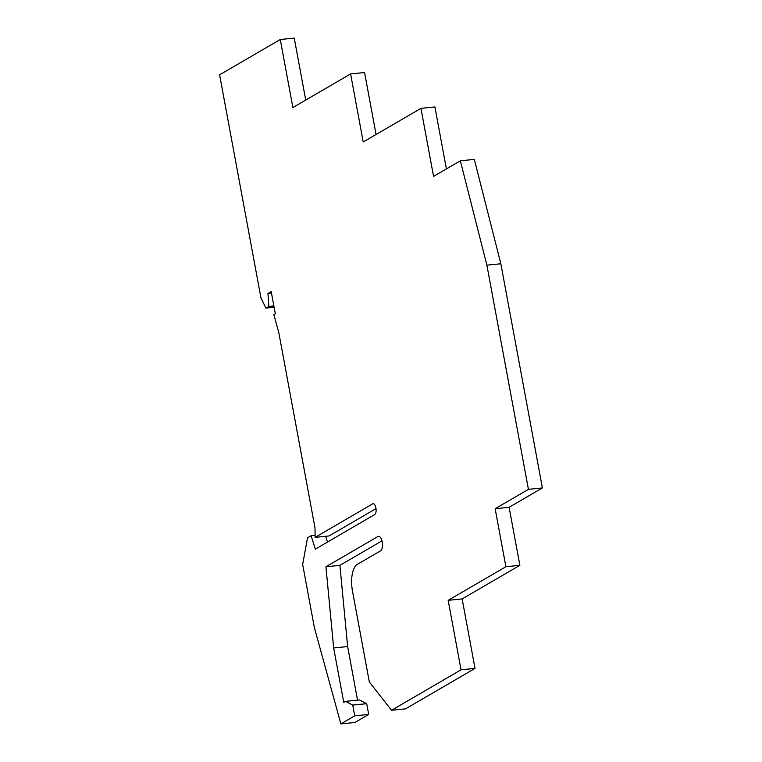 <?xml version="1.0" encoding="UTF-8"?>
<svg xmlns="http://www.w3.org/2000/svg" width="762" height="762" viewBox="0 0 762 762"><rect width="100%" height="100%" fill="white"/><g stroke="black" fill="none" stroke-linecap="round" stroke-linejoin="round"><path stroke-width="1.14" d="M446.399 168.926L434.912 106.956L420.948 108.366L433.559 176.403L460.353 160.801L486.88 265.166L528.428 489.337L495.148 508.711L505.901 566.728L448.17 600.332L461.048 669.808L391.544 710.27L405.508 708.87L475.021 668.398L461.048 669.808M486.88 265.166L500.844 263.766L474.326 159.391L460.353 160.801M500.844 263.766L542.392 487.928L528.428 489.337M542.392 487.928L509.111 507.311L495.148 508.711M509.111 507.311L519.865 565.318L505.901 566.728M519.865 565.318L462.143 598.932L448.17 600.332M462.143 598.932L475.021 668.398M357.559 700.154L347.634 646.557L339.909 565.356L325.936 566.766L377.933 536.496A7.391 3.162 84.2 0 1 378.523 536.296A7.391 3.162 84.2 0 1 382.324 542.63A7.391 3.162 84.2 0 1 380.59 550.812L357.321 564.366A22.184 9.477 84.2 0 0 352.473 590.988L369.322 681.952L391.544 710.27M339.909 565.356L381.972 540.868M347.634 646.557L333.661 647.967L325.936 566.766M315.097 535.324L311.115 535.724L307.515 537.82L302.666 564.442L314.344 627.469L340.881 723.9L354.854 722.49L368.694 714.432L366.703 703.688L359.483 699.954L345.519 701.364L343.748 702.393L333.661 647.967M366.703 703.688L352.73 705.098L345.519 701.364M368.694 714.432L354.721 715.842L352.73 705.098M340.881 723.9L354.721 715.842M376.009 508.635L329.089 535.953L315.116 537.362L372.694 503.834A5.544 2.372 84.2 0 1 373.132 503.692A5.544 2.372 84.2 0 1 375.99 508.444A5.544 2.372 84.2 0 1 374.685 514.579L315.344 549.126L311.115 535.724M327.517 542.039L325.698 536.296M271.482 293.094L267.957 293.446L271.196 291.56L275.311 313.763L273.834 314.62L278.759 332.384L315.001 527.904L315.116 537.362M273.853 305.905L268.872 306.41L267.957 293.446M274.11 307.296L265.928 308.124L268.872 306.41M305.733 100.07L294.246 38.1L280.273 39.51L219.608 74.828L260.975 298.028L265.928 308.124M280.273 39.51L292.884 107.547L350.606 73.933L363.217 141.97L420.948 108.366M376.066 134.493L364.579 72.533L350.606 73.933M379.133 536.372L377.933 536.496M373.599 503.749L372.694 503.834"/></g></svg>
